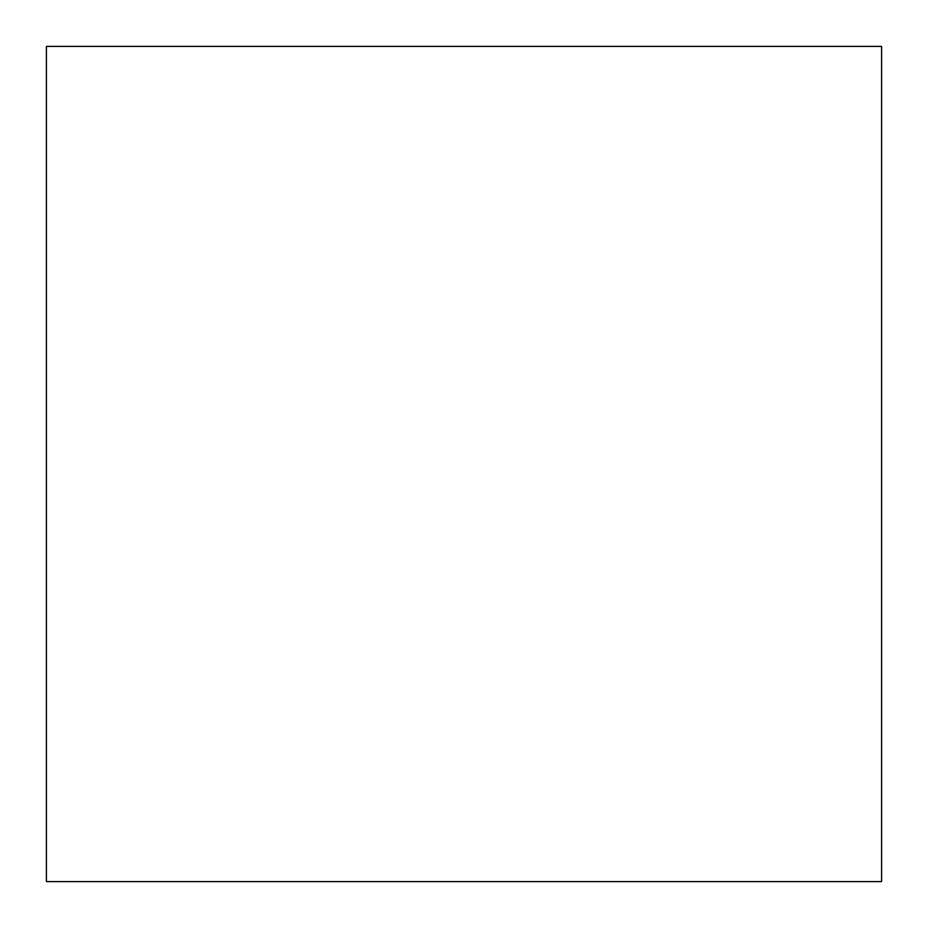 <?xml version="1.0" encoding="UTF-8"?>
<svg xmlns="http://www.w3.org/2000/svg" width="928" height="928" viewBox="0 0 928 928"><rect width="100%" height="100%" fill="white"/><g stroke="black" fill="none" stroke-linecap="round" stroke-linejoin="round"><path stroke-width="1.39" d="M881.6 881.6L881.6 46.4L881.6 881.6L46.4 881.6L46.4 46.4L881.6 46.4"/></g></svg>
